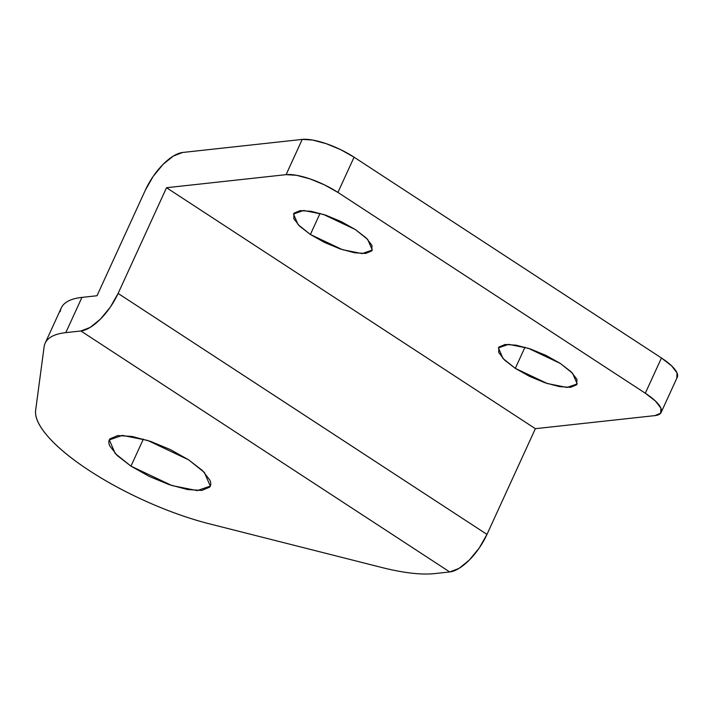 <?xml version="1.0" encoding="UTF-8"?>
<svg xmlns="http://www.w3.org/2000/svg" width="713" height="713" viewBox="0 0 713 713"><rect width="100%" height="100%" fill="white"/><g stroke="black" fill="none" stroke-linecap="round" stroke-linejoin="round"><path stroke-width="1.07" d="M515.303 368.363L524.964 347.258L515.303 368.363L504.474 359.985L498.717 352.498L498.904 347.062L505.027 344.486L516.132 345.172L530.543 349.022L546.06 355.439L560.32 363.443L572.592 373.273L577.209 383.942L567.022 387.453L547.272 383.523L515.303 368.363L503.03 358.541L498.414 347.864L508.601 344.352L528.351 348.292L560.32 363.443L571.158 371.829L576.915 379.316L576.719 384.753L570.596 387.328L559.491 386.633L545.08 382.792L529.563 376.375L515.303 368.363M310.387 234.497L320.048 213.392L310.387 234.497L299.549 226.11L293.792 218.633L293.988 213.187L300.102 210.62L311.216 211.306L325.618 215.148L341.135 221.565L355.395 229.577L367.676 239.408L372.293 250.076L362.097 253.587L342.356 249.648L310.387 234.497L298.105 224.675L293.489 213.998L303.685 210.487L323.426 214.426L355.395 229.577L366.232 237.964L371.99 245.441L371.794 250.887L365.68 253.454L354.566 252.767L340.163 248.926L324.647 242.509L310.387 234.497M130.969 466.15L143.349 439.11L130.969 466.15L117.084 455.411L109.713 445.821C108.474 442.951 108.554 440.625 109.962 438.851L117.797 435.554L132.03 436.436L150.496 441.365L170.371 449.582L188.642 459.849L204.373 472.434L210.29 486.106L197.225 490.606L171.931 485.562L130.969 466.15L115.239 453.557L109.321 439.885L122.386 435.385L147.68 440.429L188.642 459.849L202.528 470.589L209.898 480.17C211.137 483.04 211.057 485.366 209.649 487.148L201.815 490.437L187.581 489.555L169.124 484.635L149.24 476.409L130.969 466.15M677.35 377.043A40.623 12.174 -155.4 0 0 661.45 357.979L645.31 393.219L661.45 357.979L354.067 157.181L337.926 192.421L645.31 393.219A40.623 12.174 24.6 0 1 661.218 412.283A40.623 12.174 24.6 0 1 654.953 415.608L535.374 428.682L486.979 534.402L535.374 428.682L166.521 187.715L535.374 428.682L654.953 415.608L660.684 413.201L660.871 408.094L655.47 401.08L645.31 393.219L337.926 192.421L324.558 184.908L310.012 178.892L296.501 175.291L286.091 174.649L166.521 187.715L118.117 293.435L486.979 534.402L479.198 548.065L469.386 559.99L459.047 568.386L449.743 571.951L434.672 573.591A135.417 40.588 24.6 0 1 382.043 567.557L209.64 523.895A135.417 40.588 24.6 0 1 89.473 470.687C107.173 482.246 126.709 492.763 148.081 502.228C169.453 511.684 189.979 518.912 209.64 523.895L382.043 567.557A135.417 40.588 -155.4 0 0 434.672 573.591L449.743 571.951L80.881 330.984L65.81 332.632A135.417 40.588 -155.4 0 0 44.117 346.794L35.65 410.242C34.696 417.479 39.001 426.472 48.573 437.221C58.145 447.978 71.781 459.127 89.473 470.687A135.417 40.588 24.6 0 1 35.65 410.242L44.117 346.794A135.417 40.588 24.6 0 1 45.151 343.167A135.417 40.588 24.6 0 1 65.81 332.632L81.942 297.392L97.013 295.743L145.416 190.023L153.197 176.361L163.01 164.427L173.348 156.04L182.653 152.475L302.223 139.409L312.642 140.051L326.144 143.652L340.689 149.668L354.067 157.181L661.45 357.979L671.601 365.84L677.002 372.854L676.815 377.961M60.248 311.554A135.417 40.588 24.6 0 1 81.942 297.392L97.013 295.743L145.416 190.023A40.623 17.388 123.2 0 1 182.653 152.475L302.223 139.409L286.091 174.649L166.521 187.715L118.117 293.435L110.337 307.098L100.524 319.032L90.186 327.419L80.881 330.984L65.81 332.632L81.942 297.392A135.417 40.588 -155.4 0 0 61.291 307.927M449.743 571.951A40.623 17.388 -56.8 0 0 486.979 534.402L118.117 293.435A40.623 17.388 123.2 0 1 80.881 330.984L449.743 571.951M286.091 174.649A40.623 12.174 24.6 0 1 337.926 192.421L354.067 157.181A40.623 12.174 -155.4 0 0 302.223 139.409L286.091 174.649M661.147 412.444L677.279 377.204M61.273 307.954L45.142 343.194"/></g></svg>

